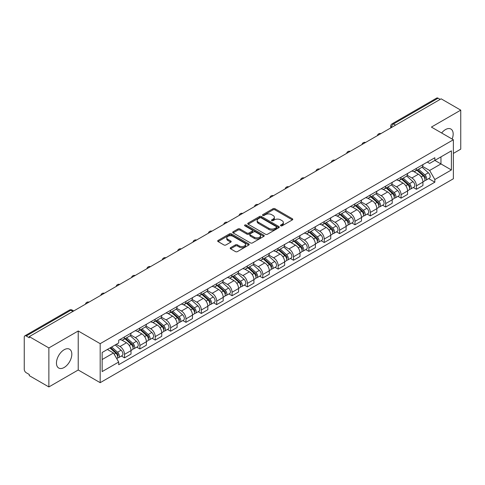 <?xml version="1.0" encoding="UTF-8"?>
<svg xmlns="http://www.w3.org/2000/svg" width="485" height="485" viewBox="0 0 485 485"><rect width="100%" height="100%" fill="white"/><g stroke="black" fill="none" stroke-linecap="round" stroke-linejoin="round"><path stroke-width="0.73" d="M280.742 225.81A0.958 0.552 0 0 0 282.094 225.81L292.364 219.881A1.37 0.788 0 0 0 292.764 219.323A1.37 0.788 0 0 0 292.364 218.765L274.965 208.72A1.37 0.788 0 0 0 273.031 208.72L262.761 214.649A0.958 0.552 0 0 0 262.482 215.037A0.958 0.552 0 0 0 262.761 215.431A0.958 0.552 0 0 0 264.113 215.431L265.44 214.661A4.377 2.528 0 0 1 271.63 214.661L273.079 215.498A4.377 2.528 0 0 1 274.358 217.286A4.377 2.528 0 0 1 273.079 219.075L271.752 219.838A0.958 0.552 0 0 0 271.473 220.232A0.958 0.552 0 0 0 271.752 220.62A0.958 0.552 0 0 0 273.103 220.62L274.431 219.85A4.377 2.528 0 0 1 280.621 219.85L282.07 220.687A4.377 2.528 0 0 1 283.349 222.476A4.377 2.528 0 0 1 282.07 224.264L280.742 225.028A0.958 0.552 0 0 0 280.463 225.422A0.958 0.552 0 0 0 280.742 225.81L280.742 225.028M64.135 367.497A10.864 6.275 120 0 0 71.234 357.918A10.864 6.275 120 0 0 69.567 349.212A10.864 6.275 120 0 0 64.135 349.752A10.864 6.275 120 0 0 57.042 359.324A10.864 6.275 120 0 0 58.703 368.03A10.864 6.275 120 0 0 64.135 367.497M452.135 139.056A10.864 6.275 120 0 0 450.917 129.046A10.864 6.275 120 0 0 445.485 129.586A10.864 6.275 120 0 0 441.641 132.993M230.593 247.677A1.37 0.788 0 0 0 230.193 248.235A1.37 0.788 0 0 0 230.593 248.793L235.474 251.612A1.37 0.788 0 0 0 237.407 251.612L248.817 245.022A1.37 0.788 0 0 0 249.217 244.464A1.37 0.788 0 0 0 248.817 243.906L231.412 233.861A1.37 0.788 0 0 0 229.478 233.861L218.074 240.451A1.37 0.788 0 0 0 217.674 241.009A1.37 0.788 0 0 0 218.074 241.566L223.973 244.967A1.37 0.788 0 0 0 225.901 244.967L230.787 242.148A1.37 0.788 0 0 0 231.187 241.591A1.37 0.788 0 0 0 230.787 241.033L227.859 239.347A3.656 2.11 0 0 1 226.792 237.85A3.656 2.11 0 0 1 229.047 235.904A3.656 2.11 0 0 1 233.03 236.359L244.488 242.973A3.656 2.11 0 0 1 245.562 244.464A3.656 2.11 0 0 1 243.3 246.416A3.656 2.11 0 0 1 239.317 245.962L237.407 244.858A1.37 0.788 0 0 0 235.474 244.858L230.593 247.677L230.593 248.793M100.183 343.671L78.224 330.988L48.87 347.933L29.276 336.62L441.15 98.825L460.75 110.137L431.401 127.082L453.366 139.765L100.183 343.671L100.183 382.677L453.366 178.771L453.366 139.765M265.537 234.255A1.37 0.788 0 0 0 267.471 234.255L278.881 227.665A1.37 0.788 0 0 0 279.281 227.107A1.37 0.788 0 0 0 278.881 226.55L261.482 216.504A1.37 0.788 0 0 0 259.548 216.504L248.138 223.088A1.37 0.788 0 0 0 247.738 223.646A1.37 0.788 0 0 0 248.138 224.203L265.537 234.255M245.186 226.016A0.958 0.552 0 0 1 246.156 226.155L263.828 236.359L252.442 242.93A1.37 0.788 0 0 1 250.509 242.93L233.103 232.885L233.103 231.769A1.37 0.788 0 0 0 232.703 232.327A1.37 0.788 0 0 0 233.103 232.885M233.103 231.769L237.989 228.95A1.37 0.788 0 0 1 239.923 228.95L246.98 233.024A1.37 0.788 0 0 0 248.914 233.024L252.151 231.157A1.37 0.788 0 0 0 252.552 230.599A1.37 0.788 0 0 0 252.151 230.042L244.804 225.798A0.958 0.552 0 0 1 244.525 225.404A0.958 0.552 0 0 1 245.113 224.894A0.958 0.552 0 0 1 246.156 225.016L263.846 235.231A1.37 0.788 0 0 1 264.246 235.789A1.37 0.788 0 0 1 263.846 236.347L263.846 235.231M48.87 347.933L48.87 386.939L29.276 375.626L29.276 374.487L26.22 372.729A2.783 1.607 -120 0 1 24.25 369.315L24.25 337.13A2.783 1.607 -120 0 1 24.826 335.856L69.44 310.097A2.783 1.607 60 0 1 70.834 310.236L26.22 335.99A2.783 1.607 -120 0 0 24.826 335.856M453.366 153.412L460.75 149.144L460.75 110.137M48.87 386.939L78.224 369.994L100.183 382.677M29.276 336.62L29.276 337.754L26.22 335.99M395.548 125.148L393.48 123.954A2.783 1.607 60 0 0 392.092 123.814L436.706 98.061A2.783 1.607 60 0 1 438.1 98.194L393.48 123.954A2.783 1.607 120 0 0 391.51 127.367L391.51 127.482M440.168 99.389L438.1 98.194M416.427 168.362A6.408 3.698 60 0 1 415.105 171.241L421.604 167.489A6.408 3.698 -120 0 0 422.932 164.609M407.206 175.261L411.898 177.977A6.408 3.698 60 0 1 416.433 185.822L422.932 182.069A6.408 3.698 -120 0 0 418.397 174.224L413.747 171.532M422.932 182.069L422.932 185.537L416.433 189.289L413.311 187.489M415.105 171.241A6.408 3.698 60 0 1 411.947 170.95M416.433 185.822L416.433 189.289M401.065 177.237A6.408 3.698 60 0 1 399.737 180.111L406.242 176.358A6.408 3.698 -120 0 0 407.564 173.484M397.949 196.358L401.065 198.159L407.564 194.406L407.564 190.938A6.408 3.698 -120 0 0 403.035 183.094L398.385 180.408M399.737 180.111A6.408 3.698 60 0 1 396.584 179.82M391.844 184.136L396.536 186.846A6.408 3.698 60 0 1 401.065 194.691L401.065 198.159M385.702 186.107A6.408 3.698 60 0 1 384.375 188.98L390.874 185.228A6.408 3.698 -120 0 0 392.201 182.354M382.586 205.234L385.702 207.028L392.201 203.276L392.201 199.808A6.408 3.698 -120 0 0 387.673 191.963L383.017 189.277M384.375 188.98A6.408 3.698 60 0 1 381.222 188.689M376.475 193.006L381.174 195.716A6.408 3.698 60 0 1 385.702 203.561L385.702 207.028M370.34 194.976A6.408 3.698 60 0 1 369.012 197.85L375.511 194.097A6.408 3.698 -120 0 0 376.839 191.223M367.224 214.103L370.34 215.904L376.839 212.151L376.839 208.677A6.408 3.698 -120 0 0 372.31 200.832L367.654 198.147M369.012 197.85A6.408 3.698 60 0 1 365.854 197.565M361.113 201.875L365.805 204.585A6.408 3.698 60 0 1 370.34 212.43L370.34 215.904M354.971 203.845A6.408 3.698 60 0 1 353.644 206.725L360.149 202.966A6.408 3.698 -120 0 0 361.477 200.093M351.855 222.973L354.971 224.773L361.477 221.021L361.477 217.553A6.408 3.698 -120 0 0 356.942 209.702L352.292 207.016M353.644 206.725A6.408 3.698 60 0 1 350.491 206.434M345.75 210.745L350.443 213.455A6.408 3.698 60 0 1 354.971 221.305L354.971 224.773M339.609 212.715A6.408 3.698 60 0 1 338.281 215.595L344.78 211.842A6.408 3.698 -120 0 0 346.108 208.962M336.493 231.842L339.609 233.643L346.108 229.89L346.108 226.422A6.408 3.698 -120 0 0 341.579 218.571L336.929 215.886M338.281 215.595A6.408 3.698 60 0 1 335.129 215.304M330.382 219.614L335.08 222.324A6.408 3.698 60 0 1 339.609 230.175L339.609 233.643M324.247 221.584A6.408 3.698 60 0 1 322.919 224.464L329.418 220.711A6.408 3.698 -120 0 0 330.746 217.832M321.131 240.712L324.247 242.512L330.746 238.759L330.746 235.292A6.408 3.698 -120 0 0 326.217 227.447L321.561 224.755M322.919 224.464A6.408 3.698 60 0 1 319.767 224.173M315.02 228.483L319.712 231.2A6.408 3.698 60 0 1 324.247 239.044L324.247 242.512M308.878 230.46A6.408 3.698 60 0 1 307.557 233.333L314.056 229.581A6.408 3.698 -120 0 0 315.383 226.707M305.762 249.581L308.878 251.382L315.383 247.629L315.383 244.161A6.408 3.698 -120 0 0 310.849 236.316L306.199 233.631M307.557 233.333A6.408 3.698 60 0 1 304.398 233.042M299.657 237.359L304.35 240.069A6.408 3.698 60 0 1 308.878 247.914L308.878 251.382M293.516 239.329A6.408 3.698 60 0 1 292.188 242.203L298.687 238.45A6.408 3.698 -120 0 0 300.015 235.577M290.4 258.456L293.516 260.251L300.015 256.498L300.015 253.031A6.408 3.698 -120 0 0 295.486 245.186L290.836 242.5M292.188 242.203A6.408 3.698 60 0 1 289.036 241.912M284.289 246.228L288.987 248.938A6.408 3.698 60 0 1 293.516 256.783L293.516 260.251M278.154 248.199A6.408 3.698 60 0 1 276.826 251.072L283.325 247.32A6.408 3.698 -120 0 0 284.653 244.446M275.037 267.326L278.154 269.126L284.653 265.368L284.653 261.9A6.408 3.698 -120 0 0 280.124 254.055L275.468 251.369M276.826 251.072A6.408 3.698 60 0 1 273.673 250.787M268.926 255.098L273.625 257.808A6.408 3.698 60 0 1 278.154 265.653L278.154 269.126M262.791 257.068A6.408 3.698 60 0 1 261.463 259.942L267.962 256.189A6.408 3.698 -120 0 0 269.29 253.315M259.669 276.195L262.791 277.996L269.29 274.243L269.29 270.775A6.408 3.698 -120 0 0 264.755 262.925L260.106 260.239M261.463 259.942A6.408 3.698 60 0 1 258.305 259.657M253.564 263.967L258.256 266.677A6.408 3.698 60 0 1 262.791 274.528L262.791 277.996M247.423 265.938A6.408 3.698 60 0 1 246.095 268.817L252.6 265.065A6.408 3.698 -120 0 0 253.922 262.185M244.307 285.065L247.423 286.865L253.922 283.113L253.922 279.645A6.408 3.698 -120 0 0 249.393 271.794L244.743 269.108M246.095 268.817A6.408 3.698 60 0 1 242.943 268.526M238.202 272.837L242.894 275.547A6.408 3.698 60 0 1 247.423 283.398L247.423 286.865M232.06 274.807A6.408 3.698 60 0 1 230.733 277.687L237.232 273.934A6.408 3.698 -120 0 0 238.559 271.054M228.944 293.934L232.06 295.735L238.559 291.982L238.559 288.514A6.408 3.698 -120 0 0 234.031 280.663L229.375 277.978M230.733 277.687A6.408 3.698 60 0 1 227.58 277.396M222.833 281.706L227.532 284.422A6.408 3.698 60 0 1 232.06 292.267L232.06 295.735M216.698 283.683A6.408 3.698 60 0 1 215.37 286.556L221.869 282.803A6.408 3.698 -120 0 0 223.197 279.93M213.582 302.804L216.698 304.604L223.197 300.852L223.197 297.384A6.408 3.698 -120 0 0 218.668 289.539L214.012 286.853M215.37 286.556A6.408 3.698 60 0 1 212.218 286.265M207.471 290.582L212.163 293.292A6.408 3.698 60 0 1 216.698 301.137L216.698 304.604M201.33 292.552A6.408 3.698 60 0 1 200.008 295.426L206.507 291.673A6.408 3.698 -120 0 0 207.835 288.799M198.213 311.679L201.33 313.474L207.835 309.721L207.835 306.253A6.408 3.698 -120 0 0 203.3 298.408L198.65 295.723M200.008 295.426A6.408 3.698 60 0 1 196.849 295.135M192.108 299.451L196.801 302.161A6.408 3.698 60 0 1 201.33 310.006L201.33 313.474M185.967 301.421A6.408 3.698 60 0 1 184.639 304.295L191.138 300.542A6.408 3.698 -120 0 0 192.466 297.669M182.851 320.549L185.967 322.343L192.466 318.59L192.466 315.123A6.408 3.698 -120 0 0 187.938 307.278L183.288 304.592M184.639 304.295A6.408 3.698 60 0 1 181.487 304.01M176.74 308.321L181.438 311.03A6.408 3.698 60 0 1 185.967 318.875L185.967 322.343M170.605 310.291A6.408 3.698 60 0 1 169.277 313.164L175.776 309.412A6.408 3.698 -120 0 0 177.104 306.538M167.489 329.418L170.605 331.219L177.104 327.466L177.104 323.992A6.408 3.698 -120 0 0 172.575 316.147L167.919 313.462M169.277 313.164A6.408 3.698 60 0 1 166.125 312.88M161.378 317.19L166.076 319.9A6.408 3.698 60 0 1 170.605 327.751L170.605 331.219M155.236 319.16A6.408 3.698 60 0 1 153.915 322.04L160.414 318.287A6.408 3.698 -120 0 0 161.741 315.408M152.12 338.287L155.236 340.088L161.741 336.335L161.741 332.868A6.408 3.698 -120 0 0 157.207 325.017L152.557 322.331M153.915 322.04A6.408 3.698 60 0 1 150.756 321.749M146.015 326.059L150.708 328.769A6.408 3.698 60 0 1 155.236 336.62L155.236 340.088M139.874 328.03A6.408 3.698 60 0 1 138.546 330.909L145.051 327.157A6.408 3.698 -120 0 0 146.373 324.277M136.758 347.157L139.874 348.957L146.373 345.205L146.373 341.737A6.408 3.698 -120 0 0 141.844 333.886L137.194 331.2M138.546 330.909A6.408 3.698 60 0 1 135.394 330.618M130.653 334.929L135.345 337.639A6.408 3.698 60 0 1 139.874 345.49L139.874 348.957M124.512 336.905A6.408 3.698 60 0 1 123.184 339.779L129.683 336.026A6.408 3.698 -120 0 0 131.011 333.153M121.395 356.026L124.512 357.827L131.011 354.074L131.011 350.606A6.408 3.698 -120 0 0 126.482 342.762L121.826 340.076M123.184 339.779A6.408 3.698 60 0 1 120.031 339.488M116.236 344.35L119.983 346.514A6.408 3.698 60 0 1 124.512 354.359L124.512 357.827M427.315 162.081L429.625 163.415L451.396 150.853L440.956 156.879L440.956 163.93L429.625 170.471L422.568 166.391M102.153 359.53L113.478 352.995L118.698 362.034L102.153 371.589L102.153 352.48L118.698 342.931L118.698 340.258L434.845 157.734L434.845 160.402L451.396 169.956L434.845 179.511L429.625 170.471M451.396 150.853L451.396 169.956M118.698 362.034L118.698 364.708L434.845 182.184L434.845 179.511M78.224 330.988L78.224 369.994M113.478 352.995L107.373 349.467M428.679 178.619L434.845 182.184M281.124 225.943L282.07 225.398A4.377 2.528 0 0 0 283.349 223.615L283.349 222.476M274.358 217.286L274.358 218.42A4.377 2.528 0 0 1 273.079 220.208L272.133 220.754M292.346 219.893L274.965 209.853A1.37 0.788 0 0 0 273.031 209.853L263.143 215.564M278.881 226.55L278.881 227.665L261.482 217.644A1.37 0.788 0 0 0 259.548 217.644L248.156 224.215M276.462 227.501A0.958 0.552 0 0 0 276.741 227.107A0.958 0.552 0 0 0 276.462 226.719L261.191 217.898A0.958 0.552 0 0 0 259.833 217.898L258.432 218.711A4.377 2.528 0 0 0 257.153 220.493A4.377 2.528 0 0 0 258.432 222.282L268.872 228.308A4.377 2.528 0 0 0 275.062 228.308L276.462 227.501L276.462 228.635A0.958 0.552 0 0 0 276.741 228.247L276.741 227.107M257.153 220.493L257.153 221.633A4.377 2.528 0 0 0 258.432 223.415L258.432 222.282M276.462 228.635L275.062 229.447A4.377 2.528 0 0 1 268.872 229.447L258.432 223.415M233.121 232.897L237.989 230.09L237.989 228.95M252.552 230.599L252.552 231.733A1.37 0.788 0 0 1 252.151 232.291L248.914 234.164A1.37 0.788 0 0 1 246.98 234.164L239.923 230.09A1.37 0.788 0 0 0 237.989 230.09M254.304 237.25A3.656 2.11 0 0 0 258.287 237.711A3.656 2.11 0 0 0 260.542 235.758A3.656 2.11 0 0 0 259.475 234.267L255.437 231.939A1.37 0.788 0 0 0 253.503 231.939L250.266 233.806A1.37 0.788 0 0 0 249.866 234.364A1.37 0.788 0 0 0 250.266 234.922L254.304 237.25L254.304 238.39A3.656 2.11 0 0 0 258.287 238.85A3.656 2.11 0 0 0 260.542 236.898L260.542 235.758M249.866 234.364L249.866 235.504A1.37 0.788 0 0 0 250.266 236.062L250.266 234.922M254.304 238.39L250.266 236.062M245.562 244.464L245.562 245.604A3.656 2.11 0 0 1 243.3 247.556A3.656 2.11 0 0 1 239.317 247.095L237.407 245.992A1.37 0.788 0 0 0 235.474 245.992L230.611 248.805M226.792 237.85L226.792 238.99A3.656 2.11 0 0 0 227.859 240.481L227.859 239.347M230.769 242.16L227.859 240.481M248.799 245.034L231.412 235.001A1.37 0.788 0 0 0 229.478 235.001L218.092 241.572M416.876 170.217L423.138 175.806A3.48 2.013 60 0 1 424.229 181.19L422.932 181.942M417.039 170.368L419.986 172.066M417.506 169.853L424.472 176.067A1.673 0.964 60 0 1 424.999 178.656A1.673 0.964 60 0 1 424.848 178.716M418.549 169.253L424.811 174.836A3.48 2.013 60 0 1 425.903 180.22A3.48 2.013 60 0 1 424.854 180.335M422.041 167.155L428.358 172.793A3.48 2.013 60 0 1 429.449 178.177L425.903 180.22M401.513 179.086L407.77 184.676A3.48 2.013 60 0 1 408.867 190.059L407.564 190.811M401.677 179.238L404.623 180.935M402.144 178.722L409.11 184.943A1.673 0.964 60 0 1 409.631 187.525A1.673 0.964 60 0 1 409.479 187.586M403.187 178.122L409.443 183.706A3.48 2.013 60 0 1 410.54 189.095A3.48 2.013 60 0 1 409.486 189.205M406.679 176.025L412.99 181.663A3.48 2.013 60 0 1 414.087 187.046L410.54 189.095M386.145 187.962L392.407 193.545A3.48 2.013 60 0 1 393.499 198.929L392.201 199.681M386.315 188.107L389.261 189.811M386.775 187.592L393.747 193.812A1.673 0.964 60 0 1 394.269 196.395A1.673 0.964 60 0 1 394.117 196.455M387.818 186.992L394.081 192.581A3.48 2.013 60 0 1 395.172 197.965A3.48 2.013 60 0 1 394.123 198.074M391.31 184.894L397.627 190.532A3.48 2.013 60 0 1 398.718 195.916L395.172 197.965M370.782 196.831L377.045 202.415A3.48 2.013 60 0 1 378.136 207.798L376.839 208.55M370.946 196.977L373.893 198.68M371.413 196.467L378.379 202.681A1.673 0.964 60 0 1 378.906 205.264A1.673 0.964 60 0 1 378.755 205.325M372.456 195.861L378.718 201.451A3.48 2.013 60 0 1 379.81 206.834A3.48 2.013 60 0 1 378.761 206.943M375.948 193.77L382.265 199.402A3.48 2.013 60 0 1 383.356 204.785L379.81 206.834M355.42 205.701L361.677 211.284A3.48 2.013 60 0 1 362.774 216.668L361.47 217.419M355.584 205.846L358.53 207.55M356.051 205.337L363.016 211.551A1.673 0.964 60 0 1 363.538 214.134A1.673 0.964 60 0 1 363.386 214.194M357.093 204.731L363.35 210.32A3.48 2.013 60 0 1 364.447 215.704A3.48 2.013 60 0 1 363.392 215.813M360.585 202.639L366.896 208.271A3.48 2.013 60 0 1 367.994 213.655L364.447 215.704M340.052 214.57L346.314 220.154A3.48 2.013 60 0 1 347.405 225.543L346.108 226.289M340.221 214.716L343.168 216.419M340.688 214.206L347.654 220.42A1.673 0.964 60 0 1 348.175 223.009A1.673 0.964 60 0 1 348.024 223.07M341.731 213.606L347.987 219.19A3.48 2.013 60 0 1 349.085 224.573A3.48 2.013 60 0 1 348.03 224.688M345.217 211.508L351.534 217.141A3.48 2.013 60 0 1 352.625 222.53L349.085 224.573M324.689 223.439L330.952 229.029A3.48 2.013 60 0 1 332.043 234.413L330.746 235.164M324.853 223.591L327.799 225.289M325.32 223.076L332.286 229.29A1.673 0.964 60 0 1 332.813 231.879A1.673 0.964 60 0 1 332.661 231.939M326.363 222.476L332.625 228.059A3.48 2.013 60 0 1 333.716 233.443A3.48 2.013 60 0 1 332.668 233.558M329.855 220.378L336.172 226.016A3.48 2.013 60 0 1 337.263 231.4L333.716 233.443M309.327 232.309L315.583 237.899A3.48 2.013 60 0 1 316.681 243.282L315.377 244.034M309.491 232.46L312.437 234.158M309.957 231.945L316.923 238.165A1.673 0.964 60 0 1 317.451 240.748A1.673 0.964 60 0 1 317.293 240.809M311 231.345L317.263 236.929A3.48 2.013 60 0 1 318.354 242.318A3.48 2.013 60 0 1 317.299 242.427M314.492 229.247L320.803 234.885A3.48 2.013 60 0 1 321.901 240.269L318.354 242.318M293.958 241.178L300.221 246.768A3.48 2.013 60 0 1 301.312 252.151L300.015 252.903M294.128 241.33L297.075 243.033M294.595 240.815L301.561 247.035A1.673 0.964 60 0 1 302.082 249.617A1.673 0.964 60 0 1 301.931 249.678M295.638 240.214L301.894 245.804A3.48 2.013 60 0 1 302.992 251.188A3.48 2.013 60 0 1 301.937 251.297M299.124 238.117L305.441 243.755A3.48 2.013 60 0 1 306.532 249.138L302.992 251.188M278.596 250.054L284.859 255.637A3.48 2.013 60 0 1 285.95 261.021L284.653 261.773M278.76 250.199L281.712 251.903M279.227 249.684L286.192 255.904A1.673 0.964 60 0 1 286.72 258.487A1.673 0.964 60 0 1 286.568 258.547M280.269 249.084L286.532 254.673A3.48 2.013 60 0 1 287.623 260.057A3.48 2.013 60 0 1 286.574 260.166M283.761 246.986L290.078 252.624A3.48 2.013 60 0 1 291.17 258.008L287.623 260.057M263.234 258.923L269.496 264.507A3.48 2.013 60 0 1 270.588 269.89L269.29 270.642M263.397 259.069L266.344 260.772M263.864 258.56L270.83 264.774A1.673 0.964 60 0 1 271.358 267.356A1.673 0.964 60 0 1 271.206 267.417M264.907 257.953L271.17 263.543A3.48 2.013 60 0 1 272.261 268.926A3.48 2.013 60 0 1 271.212 269.036M268.399 255.862L274.716 261.494A3.48 2.013 60 0 1 275.807 266.877L272.261 268.926M247.871 267.793L254.128 273.376A3.48 2.013 60 0 1 255.225 278.766L253.922 279.512M248.035 267.938L250.981 269.642M248.502 267.429L255.468 273.643A1.673 0.964 60 0 1 255.989 276.232A1.673 0.964 60 0 1 255.837 276.286M249.545 266.829L255.801 272.412A3.48 2.013 60 0 1 256.898 277.796A3.48 2.013 60 0 1 255.844 277.911M253.037 264.731L259.348 270.363A3.48 2.013 60 0 1 260.445 275.753L256.898 277.796M232.503 276.662L238.765 282.252A3.48 2.013 60 0 1 239.857 287.635L238.559 288.381M232.673 276.814L235.619 278.511M233.133 276.298L240.105 282.512A1.673 0.964 60 0 1 240.627 285.101A1.673 0.964 60 0 1 240.475 285.162M234.176 275.698L240.439 281.282A3.48 2.013 60 0 1 241.53 286.665A3.48 2.013 60 0 1 240.481 286.781M237.668 273.601L243.985 279.239A3.48 2.013 60 0 1 245.077 284.622L241.53 286.665M217.141 285.532L223.403 291.121A3.48 2.013 60 0 1 224.494 296.505L223.197 297.256M217.304 285.683L220.251 287.381M217.771 285.168L224.737 291.388A1.673 0.964 60 0 1 225.264 293.971A1.673 0.964 60 0 1 225.113 294.031M218.814 284.568L225.076 290.151A3.48 2.013 60 0 1 226.168 295.535A3.48 2.013 60 0 1 225.119 295.65M222.306 282.47L228.623 288.108A3.48 2.013 60 0 1 229.714 293.492L226.168 295.535M201.778 294.401L208.035 299.991A3.48 2.013 60 0 1 209.132 305.374L207.829 306.126M201.942 294.553L204.888 296.256M202.409 294.037L209.374 300.257A1.673 0.964 60 0 1 209.902 302.84A1.673 0.964 60 0 1 209.744 302.901M203.451 293.437L209.714 299.021A3.48 2.013 60 0 1 210.805 304.41A3.48 2.013 60 0 1 209.75 304.519M206.943 291.339L213.254 296.978A3.48 2.013 60 0 1 214.352 302.361L210.805 304.41M186.41 303.277L192.672 308.86A3.48 2.013 60 0 1 193.764 314.244L192.466 314.995M186.579 303.422L189.526 305.126M187.046 302.907L194.012 309.127A1.673 0.964 60 0 1 194.533 311.709A1.673 0.964 60 0 1 194.382 311.77M188.089 302.307L194.346 307.896A3.48 2.013 60 0 1 195.443 313.28A3.48 2.013 60 0 1 194.388 313.389M191.575 300.209L197.892 305.847A3.48 2.013 60 0 1 198.983 311.231L195.443 313.28M171.047 312.146L177.31 317.73A3.48 2.013 60 0 1 178.401 323.113L177.104 323.865M171.211 312.291L174.163 313.995M171.678 311.782L178.644 317.996A1.673 0.964 60 0 1 179.171 320.579A1.673 0.964 60 0 1 179.02 320.64M172.721 311.176L178.983 316.766A3.48 2.013 60 0 1 180.074 322.149A3.48 2.013 60 0 1 179.026 322.258M176.213 309.084L182.53 314.716A3.48 2.013 60 0 1 183.621 320.1L180.074 322.149M155.685 321.015L161.941 326.599A3.48 2.013 60 0 1 163.039 331.989L161.735 332.734M155.849 321.161L158.795 322.864M156.315 320.652L163.281 326.866A1.673 0.964 60 0 1 163.809 329.448A1.673 0.964 60 0 1 163.651 329.509M157.358 320.045L163.621 325.635A3.48 2.013 60 0 1 164.712 331.019A3.48 2.013 60 0 1 163.657 331.134M160.85 317.954L167.161 323.586A3.48 2.013 60 0 1 168.259 328.969L164.712 331.019M140.317 329.885L146.579 335.474A3.48 2.013 60 0 1 147.67 340.858L146.373 341.604M140.486 330.036L143.433 331.734M140.953 329.521L147.919 335.735A1.673 0.964 60 0 1 148.44 338.324A1.673 0.964 60 0 1 148.289 338.384M141.996 328.921L148.252 334.504A3.48 2.013 60 0 1 149.35 339.888A3.48 2.013 60 0 1 148.295 340.003M145.482 326.823L151.799 332.455A3.48 2.013 60 0 1 152.89 337.845L149.35 339.888M124.954 338.754L131.217 344.344A3.48 2.013 60 0 1 132.308 349.727L131.011 350.479M125.124 338.906L128.07 340.603M125.585 338.391L132.55 344.605A1.673 0.964 60 0 1 133.078 347.193A1.673 0.964 60 0 1 132.926 347.254M126.627 337.79L132.89 343.374A3.48 2.013 60 0 1 133.981 348.757A3.48 2.013 60 0 1 132.932 348.873M130.119 335.693L136.437 341.331A3.48 2.013 60 0 1 137.528 346.714L133.981 348.757M109.974 347.969L115.854 353.213A3.48 2.013 60 0 1 116.946 358.597L116.77 358.694M110.034 347.933L112.702 349.473M110.604 347.606L117.188 353.48A1.673 0.964 60 0 1 117.716 356.063A1.673 0.964 60 0 1 117.564 356.123M111.647 346.999L117.528 352.243A3.48 2.013 60 0 1 118.619 357.633A3.48 2.013 60 0 1 117.57 357.742M115.194 344.956L121.074 350.2A3.48 2.013 60 0 1 122.165 355.584L118.619 357.633M391.613 127.422L391.51 127.367A2.783 1.607 0 0 1 390.698 126.227L390.698 127.949M139.874 345.49L146.373 341.737M155.236 336.62L161.741 332.868M170.605 327.751L177.104 323.992M185.967 318.875L192.466 315.123M201.33 310.006L207.835 306.253M216.698 301.137L223.197 297.384M232.06 292.267L238.559 288.514M247.423 283.398L253.922 279.645M262.791 274.528L269.29 270.775M278.154 265.653L284.653 261.9M293.516 256.783L300.015 253.031M308.878 247.914L315.383 244.161M324.247 239.044L330.746 235.292M339.609 230.175L346.108 226.422M354.971 221.305L361.477 217.553M370.34 212.43L376.839 208.677M385.702 203.561L392.201 199.808M401.065 194.691L407.564 190.938M124.512 354.359L131.011 350.606M119.983 346.514L126.482 342.762M135.345 337.639L141.844 333.886M150.708 328.769L157.207 325.017M166.076 319.9L172.575 316.147M181.438 311.03L187.938 307.278M196.801 302.161L203.3 298.408M212.163 293.292L218.668 289.539M227.532 284.422L234.031 280.663M242.894 275.547L249.393 271.794M258.256 266.677L264.755 262.925M273.625 257.808L280.124 254.055M288.987 248.938L295.486 245.186M304.35 240.069L310.849 236.316M319.712 231.2L326.217 227.447M335.08 222.324L341.579 218.571M350.443 213.455L356.942 209.702M365.805 204.585L372.31 200.832M381.174 195.716L387.673 191.963M396.536 186.846L403.035 183.094M411.898 177.977L418.397 174.224M380.701 133.721A2.783 1.607 120 0 0 379.476 134.43M365.338 142.59A2.783 1.607 120 0 0 364.108 143.299M349.976 151.459A2.783 1.607 120 0 0 348.745 152.175M334.614 160.335A2.783 1.607 120 0 0 333.383 161.044M319.245 169.204A2.783 1.607 120 0 0 318.014 169.914M303.883 178.074A2.783 1.607 120 0 0 302.652 178.783M288.52 186.943A2.783 1.607 120 0 0 287.29 187.653M273.152 195.813A2.783 1.607 120 0 0 271.921 196.522M257.79 204.682A2.783 1.607 120 0 0 256.559 205.397M242.427 213.558A2.783 1.607 120 0 0 241.197 214.267M227.059 222.427A2.783 1.607 120 0 0 225.834 223.136M211.696 231.296A2.783 1.607 120 0 0 210.466 232.006M196.334 240.166A2.783 1.607 120 0 0 195.103 240.875M180.972 249.035A2.783 1.607 120 0 0 179.741 249.745M165.603 257.905A2.783 1.607 120 0 0 164.373 258.62M150.241 266.78A2.783 1.607 120 0 0 149.01 267.49M134.878 275.65A2.783 1.607 120 0 0 133.648 276.359M119.51 284.519A2.783 1.607 120 0 0 118.279 285.228M104.148 293.389A2.783 1.607 120 0 0 102.917 294.098M88.785 302.258A2.783 1.607 120 0 0 87.555 302.967M72.902 311.431L70.834 310.236A2.783 1.607 120 0 1 72.229 310.097A2.783 2.783 0 0 0 69.44 310.097M282.07 225.398L282.07 224.264M271.752 220.62L271.752 219.838M273.079 220.208L273.079 219.075M262.761 215.431L262.761 214.649M273.031 209.853L273.031 208.72M274.965 209.853L274.965 208.72M292.364 219.881L292.364 218.765M248.138 224.203L248.138 223.088M259.548 217.644L259.548 216.504M261.482 217.644L261.482 216.504M268.872 229.447L268.872 228.308M275.062 229.447L275.062 228.308M239.923 230.09L239.923 228.95M246.98 234.164L246.98 233.024M248.914 234.164L248.914 233.024M252.151 232.291L252.151 231.157M246.156 226.155L246.156 225.016M235.474 245.992L235.474 244.858M237.407 245.992L237.407 244.858M239.317 247.095L239.317 245.962M230.787 242.148L230.787 241.033M218.074 241.566L218.074 240.451M229.478 235.001L229.478 233.861M231.412 235.001L231.412 233.861M248.817 245.022L248.817 243.906M423.138 175.806L421.186 176.934M425.345 177.892L424.714 178.25M428.358 172.793L424.811 174.836M407.77 184.676L405.818 185.803M409.977 186.761L409.352 187.119M412.99 181.663L409.443 183.706M392.407 193.545L390.455 194.673M394.614 195.631L393.99 195.995M397.627 190.532L394.081 192.581M377.045 202.415L375.093 203.542M379.252 204.5L378.621 204.864M382.265 199.402L378.718 201.451M361.677 211.284L359.724 212.412M363.889 213.37L363.259 213.733M366.896 208.271L363.35 210.32M346.314 220.154L344.362 221.281M348.521 222.239L347.897 222.603M351.534 217.141L347.987 219.19M330.952 229.029L329 230.157M333.159 231.109L332.528 231.472M336.172 226.016L332.625 228.059M315.583 237.899L313.631 239.026M317.796 239.984L317.166 240.342M320.803 234.885L317.263 236.929M300.221 246.768L298.269 247.896M302.428 248.853L301.803 249.217M305.441 243.755L301.894 245.804M284.859 255.637L282.907 256.765M287.065 257.723L286.441 258.087M290.078 252.624L286.532 254.673M269.496 264.507L267.544 265.635M271.703 266.592L271.073 266.956M274.716 261.494L271.17 263.543M254.128 273.376L252.176 274.504M256.335 275.462L255.71 275.826M259.348 270.363L255.801 272.412M238.765 282.252L236.813 283.379M240.972 284.331L240.348 284.695M243.985 279.239L240.439 281.282M223.403 291.121L221.451 292.249M225.61 293.207L224.979 293.564M228.623 288.108L225.076 290.151M208.035 299.991L206.083 301.118M210.248 302.076L209.617 302.44M213.254 296.978L209.714 299.021M192.672 308.86L190.72 309.988M194.879 310.946L194.255 311.309M197.892 305.847L194.346 307.896M177.31 317.73L175.358 318.857M179.517 319.815L178.892 320.179M182.53 314.716L178.983 316.766M161.941 326.599L159.989 327.727M164.154 328.684L163.524 329.048M167.161 323.586L163.621 325.635M146.579 335.474L144.627 336.602M148.786 337.554L148.161 337.918M151.799 332.455L148.252 334.504M131.217 344.344L129.265 345.472M133.423 346.429L132.799 346.787M136.437 341.331L132.89 343.374M115.854 353.213L114.169 354.183M118.061 355.299L117.431 355.663M121.074 350.2L117.528 352.243M380.937 133.587A2.783 2.783 0 0 0 377.366 135.648M365.575 142.457A2.783 2.783 0 0 0 362.004 144.518M350.212 151.326A2.783 2.783 0 0 0 346.636 153.387M334.844 160.195A2.783 2.783 0 0 0 331.273 162.263M319.482 169.065A2.783 2.783 0 0 0 315.911 171.132M304.119 177.934A2.783 2.783 0 0 0 300.542 180.002M288.757 186.81A2.783 2.783 0 0 0 285.18 188.871M273.388 195.679A2.783 2.783 0 0 0 269.818 197.741M258.026 204.549A2.783 2.783 0 0 0 254.449 206.61M242.664 213.418A2.783 2.783 0 0 0 239.087 215.479M227.295 222.288A2.783 2.783 0 0 0 223.724 224.355M211.933 231.157A2.783 2.783 0 0 0 208.362 233.224M196.57 240.033A2.783 2.783 0 0 0 192.994 242.094M181.208 248.902A2.783 2.783 0 0 0 177.631 250.963M165.84 257.771A2.783 2.783 0 0 0 162.269 259.833M150.477 266.641A2.783 2.783 0 0 0 146.9 268.702M135.115 275.51A2.783 2.783 0 0 0 131.538 277.578M119.746 284.38A2.783 2.783 0 0 0 116.176 286.447M104.384 293.255A2.783 2.783 0 0 0 100.813 295.316M89.022 302.125A2.783 2.783 0 0 0 85.445 304.186M73.72 310.958L72.229 310.097M392.092 123.814A2.783 2.783 0 0 0 390.698 126.227"/></g></svg>
